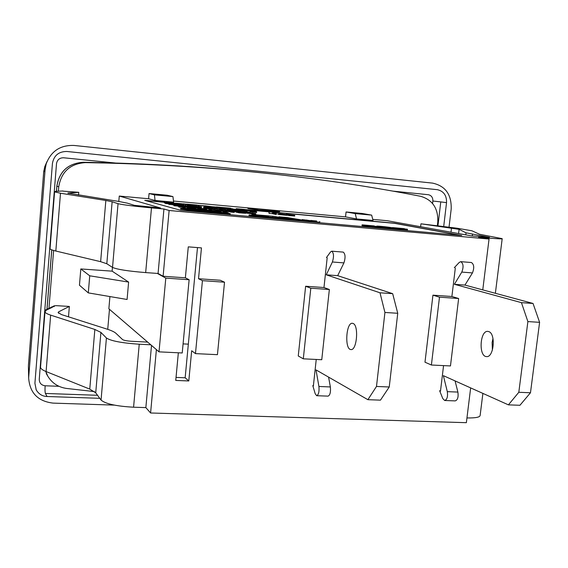 <?xml version="1.0" encoding="UTF-8"?>
<svg xmlns="http://www.w3.org/2000/svg" width="568" height="568" viewBox="0 0 568 568"><rect width="100%" height="100%" fill="white"/><g stroke="black" fill="none" stroke-linecap="round" stroke-linejoin="round"><path stroke-width="0.85" d="M217.942 212.475L202.698 210.508L214.945 211.594L206.092 210.849L221.413 212.496L217.942 212.475M210.472 211.012L214.044 210.636L219.063 211.09L211.942 211.147L197.316 209.833L204.728 209.791L210.508 210.657M209.67 210.941L209.734 210.245M204.686 210.281L204.728 209.791M214.001 211.133L214.044 210.636M198.189 210.7L213.099 212.041L197.77 210.366L206.681 211.161L181.923 208.477L198.189 210.7M181.739 208.428L196.528 209.755L189.336 208.953L203.969 209.727L189.464 208.413L181.739 208.428M189.407 208.953L189.464 208.413M239.824 212.127L244.794 212.482L237.161 211.509L239.824 212.127M221.683 210.316L226.241 210.842L221.669 210.472M223.203 210.416L219.078 209.94L223.203 210.416M200.014 208.136L203.443 208.704L199.986 208.392M236.252 209.748L232.844 209.5L236.252 209.748M205.73 206.937L209.045 207.476L205.708 207.171M178.494 204.657L184.202 205.268L178.494 204.657M208.797 206.461L216.28 207.043L208.797 206.461M386.581 227.399L378.771 226.355L386.574 227.456M268.657 216.145L262.309 215.57L268.636 216.351M281.558 214.044L285.938 214.541L281.543 214.179M282.928 214.136L278.959 213.682L282.928 214.136M183.826 206.035L189.648 206.66L183.826 206.035M194.767 206.816L198.111 207.37L194.739 207.064M233.881 210.742L238.787 211.097L231.318 210.146L233.881 210.742M192.034 207.448L188.327 207.185L192.034 207.448M220.242 211.161L188.903 208.335L180.659 208.342L197.976 210.714L230.225 213.611L212.666 211.232L220.242 211.161L220.178 211.793M255.479 213.54L246.689 212.432L255.479 213.54M235.94 211.36L245.845 212.588L235.94 211.36L235.869 212.077L239.021 212.822L239.093 212.098M233.349 211.544L233.15 211.104L234.144 211.197L234.328 211.665L231.921 211.452L225.872 210.444L233.349 211.544M220.512 210.188L227.328 210.948L220.512 210.188M218.226 210.174L209.074 208.96L218.226 210.174M198.786 208.449L197.778 208.357L198.204 207.938L206.603 209.159L198.899 208.335L198.715 209.18L197.714 209.088L197.778 208.357M231.879 209.386L240.001 210.359L231.872 209.407M223.153 208.513L231.446 209.585L223.153 208.513L223.117 208.875M223.21 208.882L214.406 207.725L223.21 208.882M204.608 207.221L203.649 207.135L203.99 206.745L212.091 207.902L204.693 207.114L204.544 207.924L203.578 207.838L203.649 207.135M197.927 206.163L201.633 206.887L197.927 206.163M197.33 206.56L190.5 205.829L197.983 206.504L196.805 206.432L197.33 206.56L197.274 207.164M187.135 205.176L190.436 206.014L187.113 205.396M182.974 204.856L177.138 204.437L182.974 204.856M171.671 203.82L174.958 204.523L168.888 203.649L171.671 203.82M254.656 210.898L254.066 210.266L255.529 210.401L256.14 211.09L243.331 209.287L254.656 210.898M236.238 208.683L242.429 209.201L237.694 208.818L242.067 209.805L236.238 208.683L236.174 209.358L232.781 209.052M229.138 208.044L221.25 207.384L232.809 208.839L223.373 208.087L231.268 208.69L219.695 207.228L229.117 208.293M214.235 207.008L209.372 206.816L205.048 205.786L220.959 207.874L214.235 207.008L214.171 207.689L210.827 207.384M195.42 205.545L185.218 204.615L186.922 204.125L196.954 205.041L188.278 204.302L194.696 205.176L186.865 204.714L195.548 205.502L195.364 206.134M165.835 202.847L164.365 202.059L167.134 202.911L173.325 202.89L177.763 203.884L184.018 203.862L178.75 204.026L173.978 203.017L165.835 202.847L165.771 203.543L164.301 202.748L164.365 202.059M223.991 212.191L228.258 212.688L223.991 212.191M219.759 211.686L221.733 212.176L217.587 211.566L219.759 211.686M316.681 220.987L310.831 220.419L316.674 221.051M301.92 219.539L310.504 220.64L301.92 219.539M249.096 214.917L249.018 215.67L258.539 216.685L258.61 215.946L249.118 214.917L257.226 215.797M257.212 215.783L258.603 215.925M402.755 228.521L394.554 227.768L407.476 229.238C406.354 229.543 391.743 227.825 392.509 227.576L404.409 228.648L402.755 228.521L402.712 228.904M390.926 227.882L376.769 226.171C376.25 225.709 392.935 227.527 392.296 227.853L394.838 228.315L390.926 227.882L390.841 228.606L377.081 227.015M372.551 225.801L364.202 225.042L377.138 226.504C376.74 226.859 361.709 225.176 362.128 224.843L374.255 225.929L372.551 225.801L372.501 226.192M282.935 217.878L273.243 216.273L251.908 214.42L264.241 216.195L260.4 216.223L300.891 219.795L287.316 217.544L278.987 216.791L288.736 218.403L282.935 217.878M246.207 210.976L245.909 210.565L246.853 210.657L247.151 211.097L244.858 210.891L238.965 209.933L246.207 210.976M256.672 211.807L250.19 211.211L256.672 211.807L256.601 212.503L255.167 212.404L250.119 211.899L250.19 211.211M272.434 213.021L276.304 213.341L273.35 213.099L276.417 213.76L272.434 213.021L272.363 213.703L269.104 213.405L268.912 212.666M280.45 213.923L286.961 214.654L280.45 213.923M286.293 214.271L294.756 215.357L286.265 214.512M176.854 205.176L180.248 205.907L174.028 205.005L176.854 205.176M188.363 206.227L183.627 205.978L190.692 206.759L182.434 205.808L188.363 206.227M193.503 207.107L192.516 207.022L192.985 206.624L195.278 206.83L201.193 207.81L193.631 207L193.461 207.583M207.49 207.966L211.119 208.712L204.785 207.803L207.49 207.966M221.442 209.613L212.453 208.428L221.442 209.613M227.512 210.16L227.37 209.748L228.35 209.84L228.464 210.288L220.206 209.095L227.512 210.16M230.111 209.997L239.817 211.197L230.111 209.997L230.047 210.7L233.093 211.424L233.157 210.714M249.288 212.134L240.683 211.047L249.288 212.134M181.803 206.475L185.303 207.228L178.941 206.305L181.803 206.475M187.319 207.057L195.733 208.073L187.284 207.093M197.976 210.714L197.905 211.481L180.588 209.109L180.659 208.342M230.225 213.611L230.146 214.37L197.905 211.481M252.796 212.929L252.76 213.305M255.785 213.603L255.714 214.321L246.619 213.142L246.697 212.432M246.675 212.659L245.837 212.581L245.766 213.305L239.021 212.822M231.921 211.452L231.85 212.176L227.278 211.417M234.328 211.665L234.257 212.389L231.85 212.176M233.15 211.104L233.107 211.523M227.328 210.948L227.257 211.679L219.113 210.877L219.184 210.153M219.127 210.763L218.417 210.671M209.074 208.96L209.301 209.741L209.372 209.017M211.424 209.919L209.301 209.741M211.459 209.564L211.388 210.295L211.679 209.613M218.46 210.231L218.389 210.962L211.608 210.345M198.899 208.335L198.715 209.18M203.905 208.783L203.841 209.514L198.828 209.059M205.616 209.067L205.545 209.798L203.841 209.514M206.603 209.159L206.532 209.89L205.545 209.798M240.023 210.359L239.952 211.055L239.455 211.076M224.282 208.818L224.211 209.514L223.409 209.294M225.02 208.889L224.949 209.585L224.211 209.514M225.326 209.067L225.255 209.762L225.418 209.109M230.09 210.245L228.421 210.103M227.342 209.997L225.347 209.805M214.406 207.725L214.626 208.477L214.697 207.781M216.699 208.655L214.626 208.477M216.735 208.293L216.685 208.797M216.948 208.349L216.905 208.818M220.185 209.351L219.404 209.28M223.437 208.939L223.38 209.549M204.693 207.114L204.544 207.924M209.5 207.554L209.13 208.222M211.147 207.817L211.076 208.52L209.429 208.25M212.091 207.902L212.02 208.605L211.076 208.52M200.405 207.412L198.154 206.965M200.447 206.922L200.383 207.625L201.285 207.71L201.349 207M201.633 206.922L201.285 207.71M198.196 206.56L198.125 207.263L197.565 207.206M190.5 205.829L190.614 206.574L190.685 205.872M192.8 206.773L190.614 206.574M195.839 206.34L195.782 206.915M196.358 206.475L196.308 207M189.527 205.928L189.471 206.525M190.436 206.014L190.379 206.674M182.427 205.921L178.721 205.509M168.888 203.649L168.824 204.352L169.449 204.444L169.512 203.734M171.87 203.876L171.806 204.586L169.449 204.444M173.993 204.437L173.929 205.147L171.806 204.586M174.958 204.523L174.908 205.062M243.331 209.287L243.26 209.954L251.773 211.324M252.575 210.763L252.511 211.395M256.14 211.09L256.076 211.736M254.066 210.266L254.01 210.842M238.958 209.997L236.174 209.358M240.591 209.67L240.548 210.124M242.067 209.805L242.011 210.359M242.806 209.287L242.742 209.961L242.053 209.897M223.139 208.428L220.931 208.165M223.181 208.023L223.11 208.704M223.373 208.087L223.331 208.527M231.85 209.535L231.084 209.478M219.298 207.725L219.255 208.165M220.959 207.874L220.909 208.385M205.048 205.786L204.977 206.461L208.612 207.341M209.372 206.816L209.315 207.455M210.87 206.958L210.806 207.647L210.075 207.576M195.548 205.502L195.491 206.149M196.833 205.084L196.769 205.765L195.534 205.651M196.954 205.041L196.769 205.765M185.218 204.615L185.147 205.304L185.942 205.382M194.803 206.184L192.737 205.999M190.642 205.808L187.617 205.531M168.916 203.124L168.852 203.82L165.771 203.543M173.978 203.017L173.922 203.706L170.911 203.777M175.689 203.742L175.626 204.437L173.922 203.706M177.131 204.572L175.626 204.437M178.75 204.026L178.707 204.466M184.018 203.862L183.954 204.544L180.794 204.65M222.912 211.978L222.855 212.609M223.224 212.162L223.181 212.652M223.494 212.247L223.451 212.688M219.312 211.715L219.269 212.127M311.96 221.357L310.76 221.137M312.031 220.725L311.953 221.47L319.72 222.223L319.784 221.492M310.469 220.661L310.391 221.378L300.848 220.221M306.826 219.979L306.791 220.349M404.409 228.648L404.366 229.039M407.249 229.891L394.781 228.769M394.838 228.315L394.753 229.039L390.841 228.606M374.255 225.929L374.213 226.312M377.138 226.504L377.06 227.228C376.662 227.598 361.631 225.908 362.05 225.567M258.575 216.323L260.364 216.585M260.4 216.223L260.329 216.983L272.704 217.707L299.215 220.469L300.813 220.54L300.891 219.802M269.033 217.004L268.955 217.757M272.775 216.962L272.704 217.707M278.987 216.791L278.945 217.217M241.499 211.047L239.98 210.799M244.858 210.891L244.815 211.331M247.151 211.097L246.682 211.757M245.909 210.565L245.873 210.948M250.594 211.282L250.524 211.97M275.494 213.674L275.423 214.363L272.363 213.703M276.417 213.76L276.346 214.448L275.423 214.363M276.566 213.398L276.389 214.065M269.168 212.723L269.104 213.405M286.961 214.661L286.89 215.336L279.236 214.569L279.314 213.887M279.25 214.477L277.837 214.25L277.951 213.589M287.685 214.597L287.614 215.279L286.911 215.109M288.395 214.668L288.324 215.35L287.614 215.279M288.863 215.386L288.324 215.35M288.92 214.86L288.849 215.542L289.048 214.903M294.764 215.357L294.693 216.039L288.977 215.584M174.028 205.005L173.964 205.73L174.603 205.815L174.674 205.098M177.06 205.24L176.996 205.957L174.603 205.815M178.927 206.468L176.996 205.957M179.261 205.815L179.218 206.319M180.248 205.907L180.205 206.383M187.255 207.277L184.075 206.908M182.434 205.815L182.371 206.511M193.631 207L193.581 207.597M198.019 208.122L195.044 207.852M198.559 207.448L198.509 207.966M200.22 207.718L200.184 208.115M201.193 207.81L201.15 208.25M192.516 207.022L192.474 207.462M204.785 207.803L204.714 208.513L205.367 208.605L205.431 207.895M207.718 208.03L207.654 208.74L205.367 208.605M209.059 209.088L207.654 208.74M210.153 208.619L210.11 209.045M211.119 208.712L211.076 209.123M212.453 208.428L212.382 209.138L212.751 208.484M214.789 209.372L212.68 209.194M214.818 209.01L214.775 209.486M215.038 209.067L214.995 209.514M217.984 210.054L216.152 209.89M221.669 209.67L221.634 210.082M220.206 209.095L220.171 209.5M222.017 210.117L221.634 210.054M226.099 210.068L226.064 210.465M228.464 210.288L228.414 210.792M227.37 209.748L227.328 210.146M235.905 211.679L234.272 211.53M246.697 211.544L246.661 211.907M240.669 211.793L240.69 211.055M249.586 212.198L249.551 212.588M178.941 206.305L178.87 207.036L179.531 207.128L179.594 206.397M182.016 206.539L181.952 207.27L179.531 207.128M184.302 207.135L184.238 207.874L181.952 207.27M185.303 207.228L185.232 207.966L184.238 207.874M195.754 208.073L195.69 208.804L187.22 207.817M460.186 235.315L394.504 223.323L255.742 210.643M254.045 210.487L248.031 209.933M243.31 209.507L242.792 209.457M230.672 208.349L229.124 208.207M219.702 207.348L217.778 207.171M205.027 206.006L196.933 205.268M186.325 204.295L183.996 204.082M180.702 203.784L175.789 203.33M171.33 202.925L166.367 202.471M164.344 202.286L145.522 200.568M458.639 298.505L439.49 297.171L432.937 295.168L451.887 296.503L458.639 298.505L450.467 365.941L431.396 365.018L439.49 297.171M202.435 280.663L224.516 282.204L220.341 280.265L198.523 278.732L202.435 280.663L195.47 353.615L217.438 354.673L224.516 282.204M310.81 288.21L329.355 289.502L323.973 287.529L305.634 286.244L310.81 288.21L303.298 358.827L321.758 359.721L329.355 289.502M176.037 377.408L185.154 377.784L197.486 247.577M183.088 343.889L188.335 344.158M372.75 219.376L387.12 220.696L471.83 235.933L489.474 237.346L466.044 232.816L459.093 229.344L420.952 223.806L457.084 228.215L471.901 230.785L479.591 234.272L502.197 238.652C502.325 239.05 497.866 238.851 488.828 238.063L478.597 237.147L489.048 239.029L482.764 289.893M155.057 200.461L154.432 194.859L149.064 193.546L148.596 198.75L155.057 200.461L173.623 202.165L172.935 196.585L154.432 194.859M371.657 215.123L373.027 220.448L356.541 218.936L345.536 216.869L346.068 211.97L362.214 213.476L371.657 215.123L355.22 213.589L356.541 218.936M259.043 208.974L247.811 208.357C247.485 209.024 281.089 212.439 279.626 211.587L259.043 208.974M164.358 202.151L144.776 200.362L180.61 210.281L461.763 235.457L394.519 223.196L255.614 210.494M254.059 210.352L246.086 209.627M243.317 209.372L242.806 209.322M230.686 208.215L229.138 208.073M219.702 207.214L216.415 206.908M205.034 205.872L196.947 205.133M186.68 204.189L184.011 203.947M181.788 203.742L175.356 203.159M172.58 202.904L166.083 202.307M148.596 198.75L119.273 196.052L160.588 208.023L134.389 205.339L127.367 203.152L118.144 201.335L67.798 193.099L78.767 192.325L62.998 191.139M50.041 248.599L54.585 191.87L55.82 191.594L55.266 191.381L63.005 190.983M56.473 191.331L56.835 186.162L56.388 191.487M54.585 191.87L60.492 193.226L105.847 200.483L112.137 201.746L118.037 203.678C122.809 204.828 133.956 206.234 151.478 207.881L163.939 208.996L158.067 273.471L157.293 273.414L165.792 278.114L189.13 279.74L185.374 277.816L188.278 246.853L201.455 247.896L198.523 278.732M50.034 248.699C50.112 249.352 52.043 250.126 55.827 251.035L100.628 261.678L106.812 263.744L112.528 267.421C117.186 269.445 128.233 271.17 145.671 272.59L157.293 273.414M185.374 277.816L163.108 276.254L158.067 273.471M163.108 276.254L169.129 210.501L163.939 208.996M431.396 365.018L424.985 362.199L432.937 295.168M451.887 296.503L455.323 267.989M440.491 391.111L443.558 365.607M109.922 296.567L108.864 308.8L159.019 351.855L182.229 352.976L189.13 279.74M185.154 377.784L188.796 380.958L175.753 380.432L178.345 352.785M195.47 353.615L191.672 350.747L188.796 380.958M303.298 358.827L298.257 355.98L305.634 286.244M323.973 287.529L327.175 257.844M313.373 385.984L316.234 359.452M78.547 195.051L78.767 192.325M45.703 371.401L47.925 376.385C52.22 383.272 58.476 387.298 66.683 388.462L94.48 391.608M48.926 308.63L53.612 250.467M58.369 191.345L58.731 186.822C61.316 171.763 70.205 163.69 85.413 162.611L83.219 162.263M437.36 225.56L437.765 222.088C438.333 208.477 432.653 199.886 420.71 196.322C374.142 187.17 325.024 179.758 273.357 174.078C214.193 167.581 151.542 163.754 85.413 162.611M420.611 226.717L420.952 223.806M346.068 211.97L355.22 213.589M172.935 196.585L167.191 195.243L149.064 193.546M173.481 201.036L345.536 216.869M169.129 210.501L489.048 239.029M119.273 196.052L118.804 201.441M88.296 292.889L89.737 275.807L128.617 282.09L127.083 299.478L88.296 292.889L79.456 285.214L80.812 268.948L89.737 275.807M80.812 268.948L112.123 271.156L128.617 282.09M159.019 351.855L165.792 278.114M107.735 329.348L109.468 309.319M151.514 345.415L145.855 407.604L133.579 407.206C116.341 406.248 105.499 403.869 101.054 400.071L95.729 392.829L89.765 389.108L46.1 371.557C42.408 370.052 40.555 368.604 40.534 367.205L40.555 366.985M156.392 349.604L150.591 412.986L145.855 407.604M150.591 412.986L466.363 422.684L470.659 387.909M466.953 417.941C475.693 418.091 480.095 417.217 480.152 415.315L482.885 393.397M150.797 344.797L139.238 344.215C121.907 343.044 110.966 340.97 106.422 337.995L100.919 332.415L94.849 329.461L50.651 315.126C46.917 313.898 45.028 312.755 44.986 311.704L46.292 310.32L45.781 309.674L45.703 310.646M68.501 316.823L69.353 306.436L56.118 305.648L53.704 305.932L54.216 306.55L51.489 306.983L52.008 307.6L50.36 307.508L50.886 308.133L49.231 308.048L49.75 308.672L48.088 308.58L48.592 309.226L46.938 309.127L47.442 309.773L45.781 309.674M46.938 309.127L46.888 309.738M48.088 308.58L48.039 309.191M49.231 308.048L49.182 308.651M50.36 307.508L50.318 308.112M51.489 306.983L51.44 307.572M53.704 305.932L53.655 306.521M112.123 271.156L112.45 267.372M69.353 306.436L58.781 311.754L58.071 312.549L61.543 314.601L107.089 329.135C111.513 330.548 114.473 331.953 115.986 333.352L122.567 339.572C123.874 340.395 126.898 340.97 131.641 341.29L147.659 342.106M52.597 306.457L52.554 307.047M454.315 267.684L459.285 262.38L460.797 261.663C463.403 263.531 463.736 267.003 461.798 272.086L454.386 284.298L521.445 302.652L527.885 321.58L518.811 392.289L508.41 404.856L443.367 375.654L447.307 391.65C447.96 396.684 447.08 399.631 444.666 400.497L442.82 398.608L439.596 390.677M460.797 261.663L471.433 262.53C474.074 264.39 474.415 267.855 472.455 272.917L464.943 285.079L454.386 284.298M464.943 285.079L533.04 303.461L521.445 302.652M533.04 303.461L539.6 322.333L527.885 321.58M539.6 322.333L530.476 392.765L518.811 392.289M530.476 392.765L519.94 405.282L508.41 404.856M455.075 380.908L457.886 392.076C458.561 397.089 457.666 400.028 455.216 400.894L444.801 400.504M492.392 350.087L492.136 342.44L492.981 338.507M488.643 331.57L487.926 331.414C479.967 330.093 478.377 356.349 486.4 356.569C493.869 357.996 496.084 333.373 488.643 331.57M326.458 257.56L330.526 251.951L331.755 251.177C333.814 253.065 334.027 256.672 332.394 261.99L326.259 274.82L379.999 292.79L384.926 312.464L376.492 386.46L367.886 399.687L316.014 369.896L318.918 386.481C319.365 391.707 318.613 394.781 316.66 395.704L315.219 393.759L312.783 385.615M331.755 251.177L343.264 252.114C345.372 254.002 345.6 257.595 343.938 262.892L337.683 275.665L326.259 274.82M337.683 275.665L392.673 293.67L379.999 292.79M392.673 293.67L397.742 313.28L384.926 312.464M397.742 313.28L389.243 386.978L376.492 386.46M389.243 386.978L380.468 400.149L367.886 399.687M328.581 377.116L330.363 386.943C330.832 392.154 330.065 395.214 328.077 396.13L316.774 395.711M353.062 323.462L352.487 323.306C346.097 322.049 344.407 349.412 350.868 349.54C356.867 350.939 359.04 325.237 353.062 323.462M45.113 169.512L43.658 172.352L44.709 166.836L46.207 163.769L45.113 169.512L28.748 376.598L28.443 368.128M449.032 227.157L451.184 209.102C451.659 194.597 445.447 185.928 432.546 183.109L74.152 145.465C60.456 144.946 51.141 151.045 46.207 163.769M28.4 366.289L28.67 378.174C29.855 393.013 37.999 401.327 53.108 403.117L114.346 405.112M443.714 226.419L446.54 202.641C446.76 195.484 443.7 191.16 437.367 189.684L66.818 151.471C58.681 151.514 53.882 155.518 52.426 163.477L34.911 383.279L36.231 389.932C38.83 394.156 42.444 396.35 47.066 396.507L99.769 398.324M28.67 378.174L28.748 376.598M46.938 161.702L44.716 166.814M97.54 395.292L45.412 393.454L47.066 396.507M437.971 225.617L440.768 201.91L446.54 202.641M115.446 163.023L63.538 157.769C59.605 157.797 57.261 159.736 56.516 163.584L39.242 379.346C39.362 383.088 41.329 385.232 45.135 385.779L58.965 386.297M432.575 203.493L432.866 201.015C432.937 197.515 431.417 195.413 428.322 194.71L392.857 191.118M28.421 365.735L43.658 172.352L28.485 364.663M243.104 212.46L243.033 213.185M252.235 214.498L252.185 215.052M259.171 215.662L259.093 216.415M276.673 217.615L276.595 218.361M279.449 217.934L279.371 218.687M299.293 219.724L299.215 220.469M255.231 211.715L255.167 212.404M237.104 211.069L237.069 211.459M46.249 373.531L47.925 376.385M47.016 309.134L51.773 249.863M58.731 186.822L56.885 186.19C59.434 171.309 68.224 163.335 83.255 162.263C148.638 163.406 210.614 167.191 269.182 173.623C210.6 167.191 148.617 163.399 83.24 162.263C68.181 163.335 59.377 171.302 56.835 186.162M472.278 235.969L472.484 234.286M465.795 234.847L466.044 232.816M458.589 233.547L459.093 229.344M450.999 232.184L451.496 228.016M488.714 238.965L488.828 238.063M68.43 193.354L68.465 192.942M55.827 251.035L60.492 193.226M100.628 261.678L105.847 200.483M106.812 263.744L112.137 201.746M112.528 267.421L118.037 203.678M145.671 272.59L151.478 207.881M139.238 344.215L133.579 407.206M106.422 337.995L101.054 400.071M100.919 332.415L95.729 392.829M94.849 329.461L89.765 389.108M50.651 315.126L46.1 371.557M58.781 311.754L58.653 313.337M472.455 272.917L461.798 272.086M457.886 392.076L447.307 391.65M343.938 262.892L332.394 261.99M330.363 386.943L318.918 386.481M440.768 201.91L432.866 201.015M45.412 393.454C45 392.161 44.907 389.605 45.135 385.779M231.865 209.407L231.794 210.096M231.396 210.117L231.453 209.585M185.892 205.921L185.956 205.218M185.161 205.928L185.218 205.382M177.081 205.14L177.145 204.444M219.667 207.696L219.709 207.242M232.752 209.393L232.802 208.861M228.201 213.334L228.265 212.688M310.76 221.158L310.838 220.419M407.391 229.962L407.476 229.238M392.417 227.988L392.467 227.569M362.015 225.567L362.093 224.843M251.908 214.42L251.844 215.024M190.635 207.27L190.678 206.78M239.767 211.708L239.81 211.211M187.277 207.086L187.206 207.817M46.959 309.127L51.723 249.849M495.374 293.294L502.183 238.752M273.357 174.078L269.182 173.623M44.986 311.704L40.534 367.205M36.26 389.96L36.011 389.478M43.658 172.352L43.843 170.684"/></g></svg>
